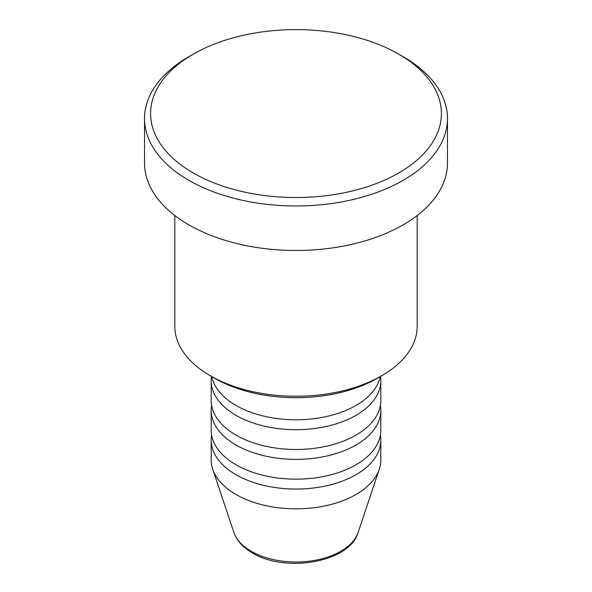 <?xml version="1.0" encoding="UTF-8"?>
<svg xmlns="http://www.w3.org/2000/svg" width="592" height="592" viewBox="0 0 592 592"><rect width="100%" height="100%" fill="white"/><g stroke="black" fill="none" stroke-linecap="round" stroke-linejoin="round"><path stroke-width="0.89" d="M211.766 376.601A84.826 48.973 0 0 0 236.016 405.446A84.826 48.973 0 0 0 323.765 417.094A84.826 48.973 0 0 0 380.234 376.601M211.492 376.445A84.826 48.973 0 0 0 211.174 380.708A84.826 48.973 0 0 0 236.016 415.34A84.826 48.973 0 0 0 328.464 425.959A84.826 48.973 0 0 0 380.826 380.708A84.826 48.973 0 0 0 380.508 376.445M211.174 380.708L211.174 400.495A84.826 48.973 0 0 0 236.016 435.127A84.826 48.973 0 0 0 328.464 445.746A84.826 48.973 0 0 0 380.826 400.495L380.826 380.708M211.603 405.446A84.826 48.973 0 0 0 211.174 410.389A84.826 48.973 0 0 0 236.016 445.021A84.826 48.973 0 0 0 328.464 455.64A84.826 48.973 0 0 0 380.826 410.389A84.826 48.973 0 0 0 380.397 405.446M211.174 410.389L211.174 430.184A84.826 48.973 0 0 0 236.016 464.809A84.826 48.973 0 0 0 328.464 475.428A84.826 48.973 0 0 0 380.826 430.184L380.826 410.389M211.603 435.127A84.826 48.973 0 0 0 211.174 440.078A84.826 48.973 0 0 0 236.016 474.71A84.826 48.973 0 0 0 328.464 485.322A84.826 48.973 0 0 0 380.826 440.078A84.826 48.973 0 0 0 380.397 435.127M381.692 375.757L377.407 378.236A115.122 66.467 180 0 1 214.593 378.236L210.308 375.765A121.182 69.967 0 0 0 381.692 375.757A121.182 69.967 0 0 0 417.182 326.288L417.182 215.503M193.177 172.923A145.417 83.96 0 0 0 398.823 172.923A145.417 83.96 0 0 0 398.83 54.19A145.417 83.96 0 0 0 398.823 54.19L403.108 56.662A151.478 87.453 180 0 1 403.115 56.662A151.478 87.453 180 0 1 447.478 118.504A151.478 87.453 180 0 1 353.972 199.304A151.478 87.453 180 0 1 188.892 180.345A151.478 87.453 180 0 1 144.522 118.504A151.478 87.453 180 0 1 188.885 56.662L193.17 54.19A145.417 83.96 0 0 0 193.177 172.923M144.522 118.504L144.522 163.029A151.478 87.453 0 0 0 188.892 224.871A151.478 87.453 0 0 0 353.972 243.83A151.478 87.453 0 0 0 447.478 163.029L447.478 118.504M211.174 440.078L211.174 459.866A84.826 48.973 0 0 0 212.706 469.145A84.826 48.973 0 0 0 236.016 494.498A84.826 48.973 0 0 0 320.857 506.693A84.826 48.973 0 0 0 379.294 469.145A84.826 48.973 0 0 0 380.826 459.866L380.826 440.078M403.115 56.662L398.83 54.19A145.417 83.96 0 0 0 193.17 54.19M174.818 215.503L174.818 326.288A121.182 69.967 0 0 0 210.308 375.757A121.182 69.967 0 0 0 210.308 375.765L214.593 378.236M251.237 551.3A63.3 36.549 0 0 0 314.552 560.402A63.3 36.549 0 0 0 358.153 532.386C349.85 562.393 285.307 573.278 252.347 552.884C242.935 547.452 236.77 540.614 233.847 532.386A63.3 36.549 0 0 0 251.237 551.3M358.153 532.386L379.294 469.145M233.847 532.386L212.706 469.145"/></g></svg>
